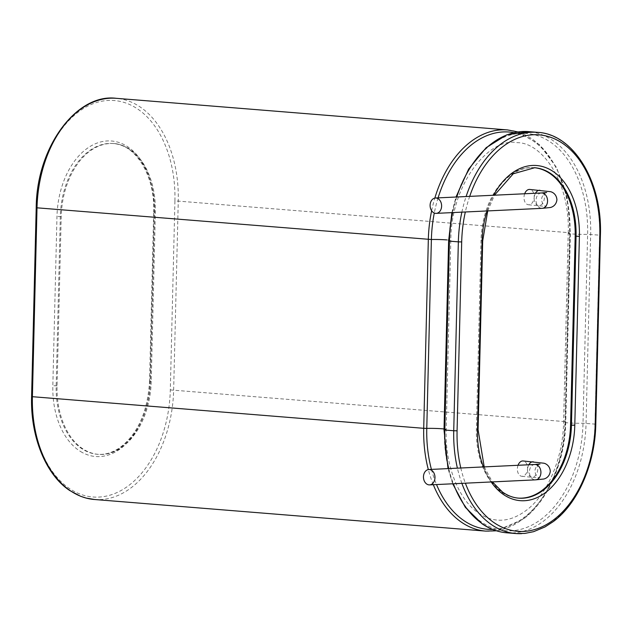 <?xml version="1.0" encoding="UTF-8"?>
<svg xmlns="http://www.w3.org/2000/svg" width="632" height="632" viewBox="0 0 632 632"><rect width="100%" height="100%" fill="white"/><g stroke="black" fill="none" stroke-linecap="round" stroke-linejoin="round"><path stroke-width="0.47" stroke-dasharray="3.16 2.37" d="M518.035 465.286A7.695 5.08 94.6 0 0 517.363 468.873A7.695 5.08 94.6 0 0 521.85 476.299A7.695 5.08 94.6 0 0 527.57 468.391A7.695 5.08 94.6 0 0 523.083 460.965M524.671 193.763A7.695 5.08 94.6 0 0 523.999 197.35A7.695 5.08 94.6 0 0 528.486 204.776A7.695 5.08 94.6 0 0 534.206 196.868A7.695 5.08 94.6 0 0 529.719 189.442M534.261 167.701A70.997 46.918 94.6 0 0 533.811 167.662A70.997 46.918 94.6 0 0 481.007 240.666L476.394 429.547A70.997 46.918 94.6 0 0 517.758 498.079A70.997 46.918 94.6 0 0 518.208 498.111M151.23 381.373A70.997 46.918 -85.4 0 1 98.426 454.368A70.997 46.918 -85.4 0 1 57.062 385.844L61.201 216.578A70.997 46.918 -85.4 0 1 113.997 143.583A70.997 46.918 -85.4 0 1 155.369 212.107L151.23 381.373L150.345 381.301A70.997 46.918 -85.4 0 1 120.285 447.709A70.997 46.918 -85.4 0 1 97.541 454.297A70.997 46.918 -85.4 0 1 82.997 449.447A70.997 46.918 -85.4 0 1 56.177 385.773L60.316 216.507A70.997 46.918 -85.4 0 1 113.112 143.511A70.997 46.918 -85.4 0 1 154.485 212.036L150.345 381.301L149.547 381.167L153.687 211.91L155.369 212.107M492.541 529.418A104.517 69.078 94.6 0 0 493.537 529.379A104.517 69.078 94.6 0 0 499.707 528.676A104.517 69.078 94.6 0 0 505.837 527.151A104.517 69.078 94.6 0 0 511.896 524.829A104.517 69.078 94.6 0 0 517.829 521.708A104.517 69.078 94.6 0 0 523.588 517.829A104.517 69.078 94.6 0 0 524.11 517.442A104.517 69.078 94.6 0 0 565.403 421.813L570.017 232.924A104.517 69.078 94.6 0 0 513.95 132.688M438.087 197.879A104.517 69.078 94.6 0 0 434.287 213.016M507.536 129.923A106.492 70.381 -85.4 0 1 569.582 232.726L570.017 232.924A11.929 0.758 1.4 0 0 568.207 233.287A11.929 0.758 1.4 0 0 572.221 233.951A11.929 0.758 1.4 0 0 587.618 234.346L583.004 423.235A104.517 69.078 -85.4 0 1 542.896 517.94A104.517 69.078 -85.4 0 1 541.189 519.251A104.517 69.078 -85.4 0 1 535.43 523.13A104.517 69.078 -85.4 0 1 529.498 526.251A104.517 69.078 -85.4 0 1 523.438 528.573A104.517 69.078 -85.4 0 1 517.308 530.098A104.517 69.078 -85.4 0 1 511.138 530.801A104.517 69.078 -85.4 0 1 505 530.683A104.517 69.078 -85.4 0 1 498.924 529.742A104.517 69.078 -85.4 0 1 492.96 527.981A104.517 69.078 -85.4 0 1 487.169 525.421A104.517 69.078 -85.4 0 1 481.584 522.087A104.517 69.078 -85.4 0 1 480.281 521.171A104.517 69.078 -85.4 0 1 444.375 429.815L448.989 240.934A104.517 69.078 -85.4 0 1 520.855 133.36A104.517 69.078 -85.4 0 1 587.618 234.346L599.602 235.151L594.989 424.033A106.492 70.381 -85.4 0 1 552.384 521.866A106.492 70.381 -85.4 0 1 552.344 521.898A106.492 70.381 -85.4 0 1 549.658 523.817A106.492 70.381 -85.4 0 1 546.98 525.54A106.492 70.381 -85.4 0 1 544.263 527.104A106.492 70.381 -85.4 0 1 541.513 528.502A106.492 70.381 -85.4 0 1 538.741 529.742A106.492 70.381 -85.4 0 1 535.944 530.817A106.492 70.381 -85.4 0 1 533.132 531.717A106.492 70.381 -85.4 0 1 530.295 532.452A106.492 70.381 -85.4 0 1 527.459 533.021A106.492 70.381 -85.4 0 1 524.607 533.416A106.492 70.381 -85.4 0 1 521.763 533.637M528.818 464.773A7.695 5.08 94.6 0 0 527.546 469.695A7.695 5.08 94.6 0 0 532.026 477.121A7.695 5.08 94.6 0 0 537.745 469.213A7.695 5.08 94.6 0 0 533.266 461.787M534.791 464.488A7.695 5.751 -92.7 0 0 529.403 471.709A7.695 5.751 -92.7 0 0 534.972 479.846A7.695 5.751 -92.7 0 0 535.525 479.854M535.454 193.258A7.695 5.08 94.6 0 0 534.182 198.179A7.695 5.08 94.6 0 0 538.662 205.597A7.695 5.08 94.6 0 0 544.381 197.69A7.695 5.08 94.6 0 0 539.902 190.272M541.427 192.973A7.695 5.751 -92.7 0 0 536.039 200.186A7.695 5.751 -92.7 0 0 541.608 208.323A7.695 5.751 -92.7 0 0 542.161 208.339M94.445 499.493A106.492 70.381 94.6 0 0 94.753 499.517A106.492 70.381 94.6 0 0 97.581 499.643A106.492 70.381 94.6 0 0 100.425 499.596A106.492 70.381 94.6 0 0 103.269 499.375A106.492 70.381 94.6 0 0 106.113 498.98A106.492 70.381 94.6 0 0 108.957 498.419A106.492 70.381 94.6 0 0 111.785 497.684A106.492 70.381 94.6 0 0 114.605 496.776A106.492 70.381 94.6 0 0 117.402 495.701A106.492 70.381 94.6 0 0 120.175 494.469A106.492 70.381 94.6 0 0 122.924 493.063A106.492 70.381 94.6 0 0 125.642 491.498A106.492 70.381 94.6 0 0 128.312 489.776A106.492 70.381 94.6 0 0 131.006 487.857A106.492 70.381 94.6 0 0 131.045 487.825A106.492 70.381 94.6 0 0 173.65 389.991L178.264 201.11L569.582 232.726L564.969 421.607L565.403 421.813A11.929 0.758 1.4 0 0 563.586 422.168A11.929 0.758 1.4 0 0 567.599 422.832A11.929 0.758 1.4 0 0 583.004 423.235L595.786 424.167M431.427 469.402A104.517 69.078 94.6 0 0 436.522 484.554M444.035 428.97A11.929 0.758 -178.6 0 1 446.192 429.46A11.929 0.758 -178.6 0 1 444.375 429.815L444.012 429.886M431.632 210.748A106.492 70.381 -85.4 0 1 434.832 198.085M174.922 201.039L170.308 389.928A104.13 68.817 -85.4 0 1 128.651 485.581A104.13 68.817 -85.4 0 1 128.612 485.613A104.13 68.817 -85.4 0 1 125.981 487.493A104.13 68.817 -85.4 0 1 123.366 489.176A104.13 68.817 -85.4 0 1 120.712 490.709A104.13 68.817 -85.4 0 1 118.026 492.075A104.13 68.817 -85.4 0 1 115.316 493.284A104.13 68.817 -85.4 0 1 112.575 494.335A104.13 68.817 -85.4 0 1 109.826 495.219A104.13 68.817 -85.4 0 1 107.053 495.938A104.13 68.817 -85.4 0 1 104.28 496.491A104.13 68.817 -85.4 0 1 101.491 496.871A104.13 68.817 -85.4 0 1 98.711 497.092A104.13 68.817 -85.4 0 1 95.938 497.139A104.13 68.817 -85.4 0 1 93.165 497.021A104.13 68.817 -85.4 0 1 90.408 496.728A104.13 68.817 -85.4 0 1 87.666 496.27A104.13 68.817 -85.4 0 1 84.949 495.646A104.13 68.817 -85.4 0 1 82.263 494.856A104.13 68.817 -85.4 0 1 79.6 493.9A104.13 68.817 -85.4 0 1 76.978 492.786A104.13 68.817 -85.4 0 1 74.386 491.498A104.13 68.817 -85.4 0 1 71.851 490.061A104.13 68.817 -85.4 0 1 69.267 488.41A104.13 68.817 -85.4 0 1 69.212 488.37A104.13 68.817 -85.4 0 1 32.193 396.485L36.814 207.596A104.13 68.817 -85.4 0 1 108.404 100.433A104.13 68.817 -85.4 0 1 174.922 201.039L178.264 201.11A106.492 70.381 94.6 0 0 116.217 98.316M506.856 532.816A106.492 70.381 94.6 0 0 543.457 521.147A106.492 70.381 94.6 0 0 586.062 423.314L590.675 234.425A106.492 70.381 94.6 0 0 528.629 131.63M456.794 196.987A106.492 70.381 94.6 0 0 452.694 212.581M461.866 212.147A106.492 70.381 -85.4 0 1 466.1 196.544M537.556 132.349A106.492 70.381 -85.4 0 1 599.602 235.151L600.4 235.278M446.792 239.907A11.929 0.758 -178.6 0 1 450.806 240.571A11.929 0.758 -178.6 0 1 448.989 240.934L448.625 241.005M170.308 389.928L564.969 421.607A106.492 70.381 -85.4 0 1 522.364 519.441A106.492 70.381 -85.4 0 1 485.763 531.109M433.315 484.712A106.492 70.381 -85.4 0 1 428.322 469.584M448.736 468.581A106.492 70.381 94.6 0 0 453.365 483.757M461.881 483.354A106.492 70.381 -85.4 0 1 457.402 468.17M469.687 196.378A104.13 68.817 94.6 0 0 465.326 211.981M460.799 468.004A104.13 68.817 94.6 0 0 465.381 483.188M491.175 481.963A73.367 48.482 -85.4 0 1 483.401 466.929M487.043 210.954A73.367 48.482 -85.4 0 1 493.6 195.241M80.548 451.501A73.367 48.482 94.6 0 0 119.085 449.708A73.367 48.482 94.6 0 0 150.147 381.08L154.279 211.823A73.367 48.482 94.6 0 0 107.416 140.936A73.367 48.482 94.6 0 0 56.975 216.444L52.835 385.702A73.367 48.482 94.6 0 0 80.548 451.501M476.394 429.547L477.279 429.626A70.997 46.918 94.6 0 0 501.863 491.815A70.997 46.918 94.6 0 0 518.643 498.15L517.758 498.079M481.007 240.666L481.892 240.737L477.279 429.626L478.076 429.752M533.811 167.662L534.696 167.733A70.997 46.918 94.6 0 0 481.892 240.737L482.69 240.871M57.062 385.844L52.835 385.702M61.201 216.578L56.975 216.444M150.147 381.08L149.547 381.167C147.698 412.032 137.689 434.279 119.519 447.898C112.212 452.788 104.888 454.922 97.541 454.297L98.426 454.368M154.279 211.823L153.687 211.91C155.203 174.74 134.6 143.875 113.112 143.511L113.997 143.583M32.193 396.485L31.6 396.572M36.214 207.683L36.814 207.596M568.207 233.287C570.341 182.932 542.438 142.374 517.118 142.666C489.026 137.065 450.813 184.015 450.806 240.571L446.192 429.46C444.873 465.752 459.14 499.77 477.658 512.449C484.073 517.039 490.606 519.583 497.273 520.073C506.801 520.981 516.605 517.632 526.685 510.04C547.028 494.832 563.104 458.65 563.586 422.168L568.207 233.287M521.85 476.299L539.649 478.037C539.752 477.768 535.786 477.911 534.909 470.919C535.533 464.828 540.85 463.612 539.997 464.046M528.486 204.776L546.285 206.514C546.388 206.253 542.422 206.388 541.545 199.404C542.169 193.305 547.486 192.089 546.633 192.523M484.207 466.898L492.375 481.908M487.714 210.922L494.461 195.201M451.88 212.621L455.988 197.026M452.709 483.788L448.017 468.612M517.987 131.954L539.452 144.633L556.539 167.464L567.26 198.014L570.38 232.853L565.766 421.742C565.087 461.739 547.739 501.294 523.162 519.235L496.404 530.793"/><path stroke-width="0.95" d="M429.404 469.529A7.695 5.751 -92.7 0 0 428.852 469.521A7.695 5.751 -92.7 0 0 423.464 477.113A7.695 5.751 -92.7 0 0 429.033 484.878A7.695 5.751 -92.7 0 0 429.586 484.886A7.695 5.751 -92.7 0 0 434.974 477.302A7.695 5.751 -92.7 0 0 429.404 469.529M436.041 198.014A7.695 5.751 -92.7 0 0 435.488 197.998A7.695 5.751 -92.7 0 0 430.1 205.59A7.695 5.751 -92.7 0 0 435.669 213.355A7.695 5.751 -92.7 0 0 436.222 213.363A7.695 5.751 -92.7 0 0 441.61 205.779A7.695 5.751 -92.7 0 0 436.041 198.014M518.208 498.111A70.997 46.918 94.6 0 0 570.562 425.075L575.175 236.194A70.997 46.918 94.6 0 0 534.261 167.701M539.997 464.046L534.791 464.488A7.695 5.751 -92.7 0 1 535.344 464.504A7.695 5.751 -92.7 0 1 540.913 472.641A7.695 5.751 -92.7 0 1 535.525 479.854L543.236 479.08C544.31 479.064 549.508 477.689 550.29 471.298C549.816 464.876 544.697 463.248 543.631 463.177L523.083 460.965A7.695 5.08 94.6 0 0 518.035 465.286M546.633 192.523L541.427 192.973A7.695 5.751 -92.7 0 1 541.98 192.981A7.695 5.751 -92.7 0 1 547.549 201.118A7.695 5.751 -92.7 0 1 542.161 208.339L549.872 207.565C550.946 207.549 556.144 206.166 556.926 199.775C556.452 193.353 551.333 191.725 550.267 191.654L529.719 189.442A7.695 5.08 94.6 0 0 524.671 193.763M513.95 132.688A104.517 69.078 94.6 0 0 438.087 197.879M434.287 213.016A104.517 69.078 94.6 0 0 431.387 239.512A11.929 0.758 -178.6 0 1 446.792 239.907M428.322 469.584A106.492 70.381 -85.4 0 1 423.717 428.314L32.398 396.699A106.492 70.381 94.6 0 0 70.255 490.677A106.492 70.381 94.6 0 0 70.31 490.716A106.492 70.381 94.6 0 0 72.949 492.407A106.492 70.381 94.6 0 0 75.548 493.876A106.492 70.381 94.6 0 0 78.194 495.188A106.492 70.381 94.6 0 0 80.88 496.333A106.492 70.381 94.6 0 0 83.598 497.313A106.492 70.381 94.6 0 0 86.347 498.119A106.492 70.381 94.6 0 0 89.128 498.759A106.492 70.381 94.6 0 0 91.932 499.225A106.492 70.381 94.6 0 0 94.445 499.493L86.126 498.079L80.509 496.246L69.654 490.472C45.859 474.774 30.312 436.696 31.6 396.572L32.398 396.699L37.012 207.817L36.214 207.683C36.498 147.177 76.614 93.149 116.217 98.316A106.492 70.381 94.6 0 0 37.012 207.817L431.387 239.512L426.774 428.393A104.517 69.078 94.6 0 0 431.427 469.402M436.522 484.554A104.517 69.078 94.6 0 0 462.798 519.836A104.517 69.078 94.6 0 0 463.983 520.665A104.517 69.078 94.6 0 0 469.568 523.999A104.517 69.078 94.6 0 0 475.359 526.559A104.517 69.078 94.6 0 0 481.323 528.32A104.517 69.078 94.6 0 0 487.398 529.261A104.517 69.078 94.6 0 0 492.541 529.418M431.632 210.748A106.492 70.381 -85.4 0 0 428.33 239.433L423.717 428.314L426.774 428.393A11.929 0.758 -178.6 0 1 442.171 428.788A11.929 0.758 -178.6 0 1 444.035 428.97M434.832 198.085A106.492 70.381 -85.4 0 1 507.536 129.923L116.217 98.316M455.988 197.026L468.668 169.052L486.182 147.651L506.825 134.821L528.629 131.63A106.492 70.381 94.6 0 0 456.794 196.987M452.694 212.581A106.492 70.381 94.6 0 0 449.423 241.132L458.35 241.858A106.492 70.381 -85.4 0 1 461.866 212.147M466.1 196.544A106.492 70.381 -85.4 0 1 537.556 132.349L528.629 131.63M94.445 499.493L485.763 531.109A106.492 70.381 -85.4 0 1 461.629 522.324A106.492 70.381 -85.4 0 1 433.315 484.712M453.365 483.757A106.492 70.381 94.6 0 0 482.722 524.031A106.492 70.381 94.6 0 0 506.856 532.816L515.783 533.534A106.492 70.381 -85.4 0 1 513.271 533.266A106.492 70.381 -85.4 0 1 510.466 532.8A106.492 70.381 -85.4 0 1 507.694 532.16A106.492 70.381 -85.4 0 1 504.936 531.346A106.492 70.381 -85.4 0 1 502.219 530.374A106.492 70.381 -85.4 0 1 499.533 529.229A106.492 70.381 -85.4 0 1 496.886 527.918A106.492 70.381 -85.4 0 1 494.287 526.448A106.492 70.381 -85.4 0 1 491.649 524.75A106.492 70.381 -85.4 0 1 491.601 524.718A106.492 70.381 -85.4 0 1 461.881 483.354M521.763 533.637A106.492 70.381 -85.4 0 1 519.109 533.684M518.927 533.684A106.492 70.381 -85.4 0 1 516.107 533.558A106.492 70.381 -85.4 0 1 515.783 533.534L524.86 533.408L533.59 531.678L544.95 526.97L553.182 521.661C577.759 503.72 595.107 464.164 595.786 424.167L595.186 424.254L599.808 235.365A104.13 68.817 94.6 0 0 548.639 136.646A104.13 68.817 94.6 0 0 469.687 196.378M451.88 212.621L448.625 241.005L449.423 241.132L444.809 430.021L453.737 430.74L458.35 241.858L461.692 241.922L457.078 430.811A104.13 68.817 94.6 0 0 460.799 468.004M448.625 241.005L444.012 429.886L444.809 430.021A106.492 70.381 94.6 0 0 448.736 468.581M457.402 468.17A106.492 70.381 -85.4 0 1 453.737 430.74L457.078 430.811M465.381 483.188A104.13 68.817 94.6 0 0 494.098 522.696A104.13 68.817 94.6 0 0 494.145 522.727A104.13 68.817 94.6 0 0 496.728 524.386A104.13 68.817 94.6 0 0 499.272 525.824A104.13 68.817 94.6 0 0 501.855 527.112A104.13 68.817 94.6 0 0 504.478 528.226A104.13 68.817 94.6 0 0 507.141 529.182A104.13 68.817 94.6 0 0 509.834 529.971A104.13 68.817 94.6 0 0 512.552 530.596A104.13 68.817 94.6 0 0 515.285 531.054A104.13 68.817 94.6 0 0 518.043 531.346A104.13 68.817 94.6 0 0 520.815 531.465A104.13 68.817 94.6 0 0 523.596 531.417A104.13 68.817 94.6 0 0 526.377 531.196A104.13 68.817 94.6 0 0 529.158 530.817A104.13 68.817 94.6 0 0 531.939 530.264A104.13 68.817 94.6 0 0 534.704 529.545A104.13 68.817 94.6 0 0 537.461 528.66A104.13 68.817 94.6 0 0 540.194 527.609A104.13 68.817 94.6 0 0 542.904 526.401A104.13 68.817 94.6 0 0 545.59 525.034A104.13 68.817 94.6 0 0 548.244 523.501A104.13 68.817 94.6 0 0 550.867 521.819A104.13 68.817 94.6 0 0 553.498 519.938A104.13 68.817 94.6 0 0 553.529 519.915A104.13 68.817 94.6 0 0 595.186 424.254M465.326 211.981A104.13 68.817 94.6 0 0 461.692 241.922M493.6 195.241A73.367 48.482 -85.4 0 1 548.339 168.72A73.367 48.482 -85.4 0 1 579.402 236.336L574.788 425.218A73.367 48.482 -85.4 0 1 546.111 492.107A73.367 48.482 -85.4 0 1 502.882 494.106A73.367 48.482 -85.4 0 1 491.175 481.963M483.401 466.929A73.367 48.482 -85.4 0 1 477.476 429.839L482.098 240.958A73.367 48.482 -85.4 0 1 487.043 210.954M570.562 425.075L571.447 425.154L576.06 236.265A70.997 46.918 94.6 0 0 534.696 167.733L513.255 173.776L494.461 195.201M492.375 481.908L502.487 492.036C507.654 495.678 513.042 497.716 518.643 498.15A70.997 46.918 94.6 0 0 543.694 489.879A70.997 46.918 94.6 0 0 571.447 425.154L574.788 425.218M575.175 236.194L579.402 236.336M539.902 190.272A7.695 5.08 94.6 0 0 535.454 193.258M533.266 461.787A7.695 5.08 94.6 0 0 528.818 464.773M482.098 240.958L482.69 240.871L478.076 429.752L477.476 429.839M537.556 132.349C573.098 133.865 602.557 181.281 600.4 235.278L599.808 235.365M534.791 464.488L428.852 469.521M541.427 192.973L435.488 197.998M542.161 208.339L436.222 213.363M535.525 479.854L429.586 484.886M36.214 207.683L31.6 396.572M478.076 429.752L484.207 466.898M482.69 240.871L487.714 210.922M600.4 235.278L595.786 424.167M506.856 532.816C498.158 532.097 489.911 529.103 482.121 523.825L465.294 507.283L452.709 483.788M448.017 468.612L444.012 429.886M517.987 131.954L507.536 129.923M496.404 530.793L485.763 531.109"/></g></svg>

